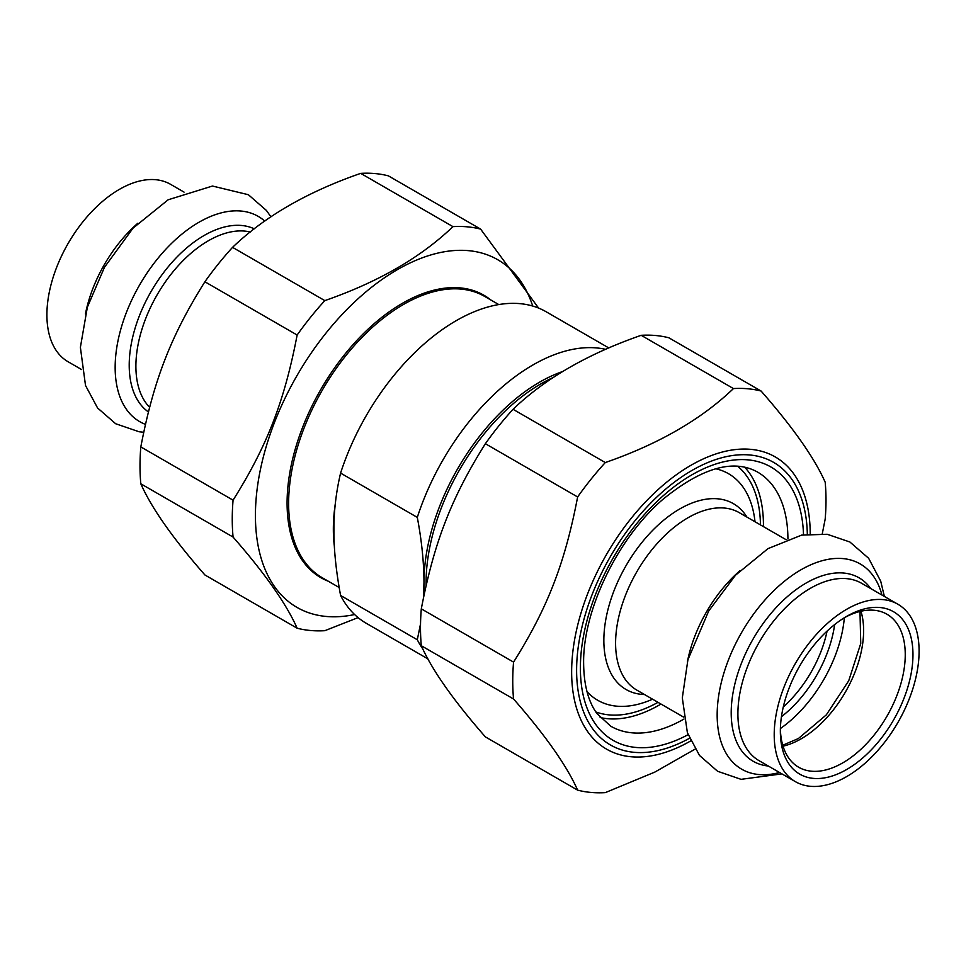 <?xml version="1.0" encoding="UTF-8"?>
<svg xmlns="http://www.w3.org/2000/svg" width="966" height="966" viewBox="0 0 966 966"><rect width="100%" height="100%" fill="white"/><g stroke="black" fill="none" stroke-linecap="round" stroke-linejoin="round"><path stroke-width="1.45" d="M420.524 623.927L417.3 639.758L340.587 595.467C336.047 570.978 333.825 549.292 333.91 530.431C333.825 511.461 336.047 492.358 340.587 473.099L417.3 517.39C421.683 540.489 423.905 562.164 423.977 582.426L423.543 597.362M608.858 347.977L546.14 311.764A179.869 103.845 120 0 0 340.587 473.099M605.67 349.354A179.869 103.845 120 0 0 417.3 517.39M417.3 639.758A179.869 103.845 120 0 0 422.722 648.778M340.587 595.467A179.869 103.845 120 0 0 366.271 623.299L427.914 658.884M81.627 369.567L68.127 361.767A102.444 59.143 -60 0 1 52.418 279.681A102.444 59.143 -60 0 1 119.349 189.396A102.444 59.143 -60 0 1 170.571 184.325L184.071 192.125M846.651 776.604A102.444 59.143 120 0 0 913.582 686.319A102.444 59.143 120 0 0 897.873 604.233A102.444 59.143 120 0 0 795.429 663.376A102.444 59.143 120 0 0 795.429 781.675A102.444 59.143 120 0 0 846.651 776.604M844.695 617.552A88.329 50.993 -60 0 1 886.957 614.231A88.329 50.993 -60 0 1 900.493 685.015A88.329 50.993 -60 0 1 842.799 762.85A88.329 50.993 -60 0 1 798.64 767.221A88.329 50.993 -60 0 1 780.371 728.956M846.651 616.38L846.651 616.38A93.774 54.144 120 0 0 780.347 731.238A93.774 54.144 120 0 0 846.651 769.516A93.774 54.144 120 0 0 912.967 654.67A93.774 54.144 120 0 0 846.651 616.38M695.073 749.145L654.863 772.076L605.296 792.627A221.504 127.886 -60 0 1 577.632 790.152C566.897 765.905 545.536 735.524 513.562 698.998A221.504 127.886 -60 0 1 513.562 662.121C547.529 608.085 564.917 563.275 577.632 496.971A221.504 127.886 -60 0 1 605.296 462.557C658.631 444.034 701.352 419.365 733.448 388.574A221.504 127.886 -60 0 1 761.111 391.049C793.086 427.564 814.447 457.944 825.181 482.203A221.504 127.886 -60 0 1 826.002 500.171A221.504 127.886 -60 0 1 825.181 519.092L822.283 533.739M763.43 526.615A146.747 84.73 120 0 0 763.442 525.093A146.747 84.73 120 0 0 744.665 467.194M600.14 717.509A146.747 84.73 120 0 0 660.986 704.057M761.111 391.049L668.858 337.786A221.504 127.886 120 0 0 641.183 335.311C587.847 353.846 545.138 378.503 513.043 409.294A221.504 127.886 120 0 0 485.379 443.708C451.412 497.744 434.024 542.554 421.309 608.846A221.504 127.886 120 0 0 421.309 645.735C432.043 669.993 453.392 700.374 485.379 736.889L577.632 790.152M733.448 388.574L641.183 335.311M513.562 698.998L421.309 645.735M421.309 608.846L513.562 662.121M577.632 496.971L485.379 443.708M513.043 409.294L605.296 462.557M480.621 229.111L388.368 175.848A221.504 127.886 120 0 0 360.704 173.373C307.369 191.896 264.648 216.565 232.552 247.356A221.504 127.886 120 0 0 204.889 281.77C170.922 335.806 153.534 380.616 140.819 446.908A221.504 127.886 120 0 0 140.819 483.797C151.553 508.056 172.914 538.436 204.889 574.951L297.142 628.214C286.407 603.967 265.046 573.575 233.072 537.06A221.504 127.886 -60 0 1 233.072 500.171C267.039 446.147 284.427 401.337 297.142 335.033A221.504 127.886 -60 0 1 324.817 300.619C378.153 282.096 420.862 257.427 452.957 226.636A221.504 127.886 -60 0 1 480.621 229.111L538.617 308.094M532.713 306.041A200.735 115.896 120 0 0 296.997 375.605A200.735 115.896 120 0 0 354.607 614.533M358.084 617.624L324.817 630.689A221.504 127.886 -60 0 1 297.142 628.214M232.552 247.356L324.817 300.619M297.142 335.033L204.889 281.77M452.957 226.636L360.704 173.373M140.819 446.908L233.072 500.171M233.072 537.06L140.819 483.797M328.38 581.278A163.061 94.149 -60 0 1 320.857 389.383A163.061 94.149 -60 0 1 490.8 299.955M498.782 304.568L484.69 296.429A162.421 93.774 120 0 0 322.258 390.204A162.421 93.774 120 0 0 322.27 577.753L339.175 587.509M335.347 503.407A162.421 93.774 120 0 0 334.357 546.213M424.376 593.365A163.508 94.402 -60 0 1 423.977 582.426A163.508 94.402 120 0 1 562.961 371.427M553.723 377.271A162.421 93.774 120 0 0 426.103 585.529M149.609 407.302A102.444 59.143 -60 0 1 143.837 323.574A102.444 59.143 -60 0 1 208.342 240.776A102.444 59.143 -60 0 1 250.266 232.009M254.299 228.833A105.91 61.148 120 0 0 204.104 235.499A105.91 61.148 120 0 0 135.699 326.267A105.91 61.148 120 0 0 148.414 411.951M145.443 424.364A118.504 68.417 -60 0 1 120.134 331.664A118.504 68.417 -60 0 1 198.96 222.252A118.504 68.417 -60 0 1 264.756 221.105M137.836 223.231A102.444 59.143 120 0 0 85.443 313.974M595.841 711.942A142.557 82.303 120 0 0 658.015 702.342M760.459 524.9A142.557 82.303 120 0 0 737.686 466.252M652.557 699.191A130.808 75.517 -60 0 1 586.99 691.596M715.637 468.752A130.808 75.517 -60 0 1 755.001 521.749M746.923 517.088A107.311 61.957 120 0 0 626.077 565.605A107.311 61.957 120 0 0 644.479 694.53M683.626 717.122L636.811 690.098A102.444 59.143 -60 0 1 636.811 571.8A102.444 59.143 -60 0 1 739.256 512.656L786.07 539.68M739.835 570.785A102.444 59.143 120 0 0 687.454 661.541M795.429 781.675L759.119 760.713A102.444 59.143 -60 0 1 759.119 642.414A102.444 59.143 -60 0 1 861.563 583.271L897.873 604.233M870.752 588.572A105.91 61.148 120 0 0 753.142 638.961A105.91 61.148 120 0 0 768.308 766.014M881.958 595.044A118.504 68.417 120 0 0 793.738 574.335A118.504 68.417 120 0 0 717.472 706.436A118.504 68.417 120 0 0 779.514 772.486M827.077 631.1A88.329 50.993 -60 0 1 783.293 706.931M781.446 716.712A91.963 53.094 120 0 0 834.624 624.604M780.383 728.545A101.478 58.588 120 0 0 844.332 617.769M783.028 746.175A88.329 50.993 120 0 0 801.164 738.809A88.329 50.993 120 0 0 860.935 611.249M689.495 738.278A163.157 94.197 -60 0 1 576.617 669.305A163.157 94.197 -60 0 1 691.149 470.913A163.157 94.197 -60 0 1 807.322 534.186M810.22 533.86A168.7 97.397 120 0 0 690.847 465.358A168.7 97.397 120 0 0 571.643 671.817A168.7 97.397 120 0 0 690.666 740.946M803.507 534.766A157.82 91.118 120 0 0 690.038 475.936A157.82 91.118 120 0 0 580.385 668.086A157.82 91.118 120 0 0 688.082 734.691M683.952 719.066A146.747 84.73 -60 0 1 610.778 726.215L597.073 713.705C588.366 701.871 583.887 685.16 583.633 663.557C582.679 610.754 617.54 538.147 663.183 499.12C701.956 467.689 733.399 458.669 757.525 472.048A146.747 84.73 -60 0 1 787.918 538.992M143.717 432.261L139.152 431.778L115.654 423.736L97.578 407.99L85.515 385.494L80.383 347.349L87.351 307.224L104.461 267.316L133.03 228.157L168.156 199.781L212.484 186.04L248.383 194.721L266.447 210.479L270.927 216.855M782.75 745.233L798.399 738.531L826.304 714.888L848.728 680.764L860.742 643.513L859.982 611.478M884.373 596.433L880.714 581.17L868.639 558.288L849.899 542.011L827.21 534.27L801.647 535.116L767.994 548.628L735.549 575.168L708.682 611.031L687.913 659.778L682.31 697.887L687.394 732.723L699.517 755.472L717.593 771.266L741.043 779.333L781.929 773.887"/></g></svg>

